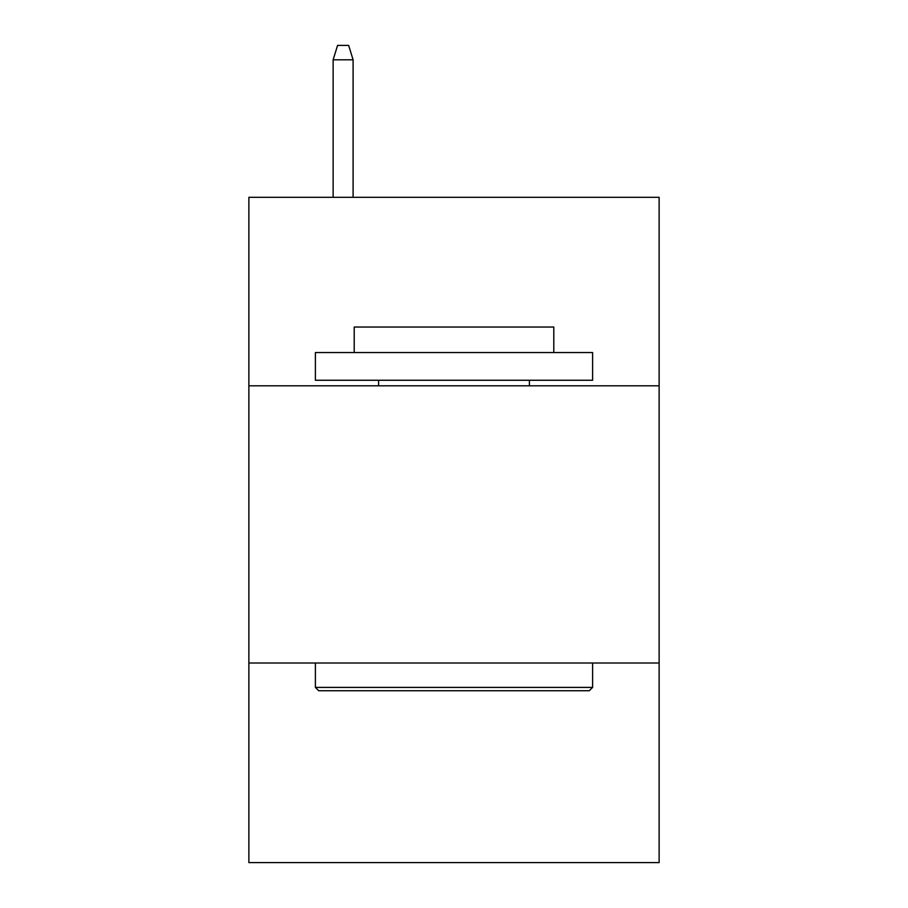 <?xml version="1.0" encoding="UTF-8"?>
<svg xmlns="http://www.w3.org/2000/svg" width="908" height="908" viewBox="0 0 908 908"><rect width="100%" height="100%" fill="white"/><g stroke="black" fill="none" stroke-linecap="round" stroke-linejoin="round"><path stroke-width="1.36" d="M659.129 385.809L659.129 197.308L248.871 197.308L248.871 385.809L659.129 385.809L659.129 862.6L248.871 862.6L248.871 385.809M659.129 663.01L248.871 663.01M318.719 690.738L315.394 687.401L592.606 687.401L589.281 690.738L318.719 690.738M592.606 352.542L592.606 380.259L315.394 380.259L315.394 352.542L592.606 352.542M354.211 352.542L354.211 327.039L553.789 327.039L553.789 352.542M592.606 663.01L592.606 687.401M315.394 663.01L315.394 687.401M529.398 380.259L529.398 385.809M378.602 380.259L378.602 385.809M353.099 197.308L353.099 59.815L333.134 59.815L333.134 197.308M333.134 59.815L337.572 45.4L348.661 45.4L353.099 59.815"/></g></svg>
